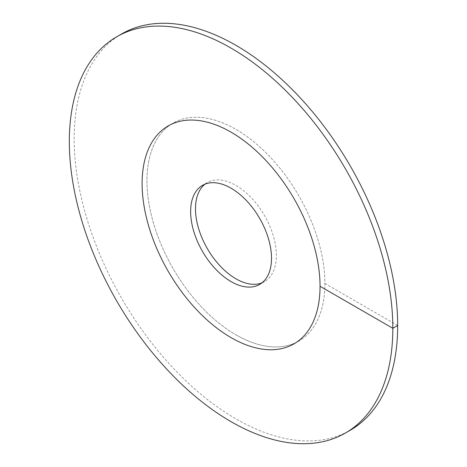 <?xml version="1.0" encoding="UTF-8"?>
<svg xmlns="http://www.w3.org/2000/svg" width="467" height="467" viewBox="0 0 467 467"><rect width="100%" height="100%" fill="white"/><g stroke="black" fill="none" stroke-linecap="round" stroke-linejoin="round"><path stroke-width="0.35" stroke-dasharray="2.33 1.75" d="M235.928 334.827A125.816 72.642 -120 0 0 298.833 341.062A125.816 72.642 -120 0 0 318.12 240.242A125.816 72.642 -120 0 0 235.928 129.371A125.816 72.642 60 0 0 173.018 123.136A125.816 72.642 -120 0 0 146.959 180.735A125.816 72.642 60 0 0 201.878 307.35A125.816 72.642 60 0 0 298.833 341.062L293.982 343.864L298.833 341.062A125.816 72.642 60 0 0 324.892 283.463A125.816 72.642 -120 0 0 269.973 156.848A125.816 72.642 -120 0 0 173.018 123.136L168.167 125.938L173.018 123.136A125.816 72.642 60 0 0 153.731 223.956A125.816 72.642 60 0 0 235.928 334.827M261.993 282.85A57.19 33.017 -120 0 0 264.52 281.624A57.19 33.017 -120 0 0 273.288 235.8A57.19 33.017 -120 0 0 235.928 185.405A57.19 33.017 60 0 0 207.33 182.574L202.48 185.376M205.007 184.15A57.19 33.017 60 0 1 207.33 182.574M121.548 33.986A228.76 132.073 -120 0 0 74.171 138.711A228.76 132.073 60 0 0 174.022 368.924A228.76 132.073 60 0 0 350.303 430.212M397.68 325.487L324.892 283.463M264.52 281.624L259.67 284.426"/><path stroke-width="0.7" d="M231.072 337.629A125.816 72.642 -120 0 0 293.982 343.864A125.816 72.642 -120 0 0 313.269 243.044A125.816 72.642 -120 0 0 231.072 132.173A125.816 72.642 60 0 0 168.167 125.938A125.816 72.642 -120 0 0 142.108 183.537A125.816 72.642 60 0 0 197.027 310.152A125.816 72.642 60 0 0 293.982 343.864A125.816 72.642 60 0 0 320.041 286.265A125.816 72.642 -120 0 0 265.122 159.65A125.816 72.642 -120 0 0 168.167 125.938A125.816 72.642 60 0 0 148.88 226.758A125.816 72.642 60 0 0 231.072 337.629M231.072 281.595A57.19 33.017 60 0 1 193.712 231.2A57.19 33.017 60 0 1 202.48 185.376A57.19 33.017 60 0 1 231.072 188.207A57.19 33.017 -120 0 1 268.432 238.602A57.19 33.017 -120 0 1 259.67 284.426A57.19 33.017 -120 0 1 231.072 281.595M205.007 184.15A57.19 33.017 60 0 0 199.257 230.61A57.19 33.017 60 0 0 235.928 278.793A57.19 33.017 -120 0 0 261.993 282.85M320.041 286.265L392.829 328.289A228.76 132.073 -120 0 0 292.978 98.076A228.76 132.073 -120 0 0 116.697 36.788A228.76 132.073 -120 0 0 69.32 141.513A228.76 132.073 60 0 0 169.171 371.726A228.76 132.073 60 0 0 345.452 433.014A228.76 132.073 60 0 0 392.829 328.289L397.68 325.487A228.76 132.073 -120 0 0 297.829 95.274A228.76 132.073 -120 0 0 121.548 33.986L116.697 36.788M397.68 325.487A228.76 132.073 60 0 1 350.303 430.212L345.452 433.014"/></g></svg>
